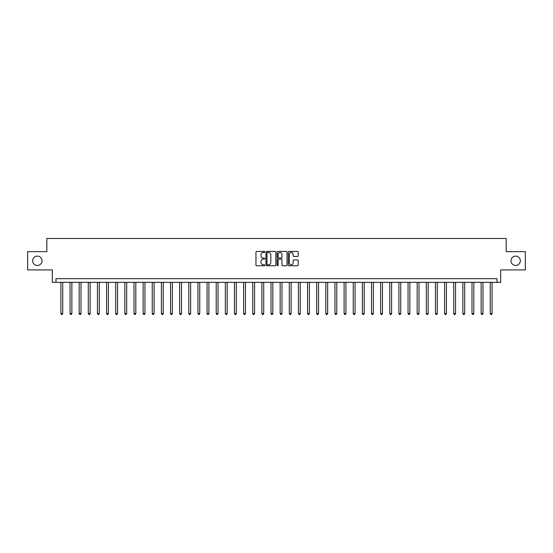 <?xml version="1.0" encoding="UTF-8"?>
<svg xmlns="http://www.w3.org/2000/svg" width="553" height="553" viewBox="0 0 553 553"><rect width="100%" height="100%" fill="white"/><g stroke="black" fill="none" stroke-linecap="round" stroke-linejoin="round"><path stroke-width="0.83" d="M264.804 251.926A0.505 0.505 0 0 0 264.306 251.421L256.682 251.421A0.719 0.719 0 0 0 255.963 252.14L255.963 265.053A0.719 0.719 0 0 0 256.682 265.765L264.306 265.765A0.505 0.505 0 0 0 264.804 265.267A0.505 0.505 0 0 0 264.306 264.763L263.318 264.763A2.295 2.295 0 0 1 261.023 262.468L261.023 261.389A2.295 2.295 0 0 1 263.318 259.094L264.306 259.094A0.505 0.505 0 0 0 264.804 258.597A0.505 0.505 0 0 0 264.306 258.092L263.318 258.092A2.295 2.295 0 0 1 261.023 255.797L261.023 254.719A2.295 2.295 0 0 1 263.318 252.424L264.306 252.424A0.505 0.505 0 0 0 264.804 251.926M510.986 260.788A4.68 4.68 0 0 0 515.666 265.468A4.68 4.68 0 0 0 520.345 260.788A4.68 4.68 0 0 0 515.666 256.108A4.68 4.68 0 0 0 510.986 260.788M32.655 260.788A4.68 4.68 0 0 0 37.334 265.468A4.68 4.68 0 0 0 42.014 260.788A4.68 4.68 0 0 0 37.334 256.108A4.68 4.68 0 0 0 32.655 260.788M297.466 256.481A0.719 0.719 0 0 0 298.185 255.763L298.185 252.14A0.719 0.719 0 0 0 297.466 251.421L288.998 251.421A0.719 0.719 0 0 0 288.286 252.14L288.286 265.053A0.719 0.719 0 0 0 288.998 265.765L297.466 265.765A0.719 0.719 0 0 0 298.185 265.053L298.185 260.677A0.719 0.719 0 0 0 297.466 259.958L293.843 259.958A0.719 0.719 0 0 0 293.125 260.677L293.125 262.848A1.922 1.922 0 0 1 291.203 264.763A1.922 1.922 0 0 1 289.288 262.848L289.288 254.345A1.922 1.922 0 0 1 291.203 252.424A1.922 1.922 0 0 1 293.125 254.345L293.125 255.763A0.719 0.719 0 0 0 293.843 256.481L297.466 256.481M497.029 282.348L500.686 282.348L500.686 269.919L525.35 269.919L525.35 251.65L506.168 251.65L506.168 238.495L46.832 238.495L46.832 251.65L27.65 251.65L27.65 269.919L52.314 269.919L52.314 282.348L497.029 282.348L497.029 278.691L55.971 278.691L55.971 282.348M275.871 252.14A0.719 0.719 0 0 0 275.152 251.421L266.691 251.421A0.719 0.719 0 0 0 265.972 252.14L265.972 265.053A0.719 0.719 0 0 0 266.691 265.765L275.152 265.765A0.719 0.719 0 0 0 275.871 265.053L275.871 252.14M277.848 251.421L286.309 251.421A0.719 0.719 0 0 1 287.028 252.14L287.028 265.053A0.719 0.719 0 0 1 286.309 265.765L282.687 265.765A0.719 0.719 0 0 1 281.968 265.053L281.968 259.813A0.719 0.719 0 0 0 281.256 259.094L278.85 259.094A0.719 0.719 0 0 0 278.131 259.813L278.131 265.267A0.505 0.505 0 0 1 277.627 265.765A0.505 0.505 0 0 1 277.129 265.267L277.129 252.14A0.719 0.719 0 0 1 277.848 251.421M267.479 252.424A0.505 0.505 0 0 0 266.975 252.928L266.975 264.265A0.505 0.505 0 0 0 267.479 264.763L268.516 264.763A2.295 2.295 0 0 0 270.818 262.468L270.818 254.719A2.295 2.295 0 0 0 268.516 252.424L267.479 252.424M281.968 254.38A1.922 1.922 0 0 0 280.053 252.458A1.922 1.922 0 0 0 278.131 254.38L278.131 257.373A0.719 0.719 0 0 0 278.85 258.092L281.256 258.092A0.719 0.719 0 0 0 281.968 257.373L281.968 254.38M60.906 282.348L60.906 313.551L62.731 313.551L62.731 282.348M62.731 313.551L62.185 314.505L61.452 314.505L60.906 313.551M70.037 282.348L70.037 313.551L71.862 313.551L71.862 282.348M71.862 313.551L71.316 314.505L70.584 314.505L70.037 313.551M79.176 282.348L79.176 313.551L81.001 313.551L81.001 282.348M81.001 313.551L80.455 314.505L79.722 314.505L79.176 313.551M88.307 282.348L88.307 313.551L90.139 313.551L90.139 282.348M90.139 313.551L89.586 314.505L88.86 314.505L88.307 313.551M97.446 282.348L97.446 313.551L99.27 313.551L99.27 282.348M99.27 313.551L98.724 314.505L97.992 314.505L97.446 313.551M106.584 282.348L106.584 313.551L108.409 313.551L108.409 282.348M108.409 313.551L107.863 314.505L107.13 314.505L106.584 313.551M115.715 282.348L115.715 313.551L117.54 313.551L117.54 282.348M117.54 313.551L116.994 314.505L116.261 314.505L115.715 313.551M124.854 282.348L124.854 313.551L126.678 313.551L126.678 282.348M126.678 313.551L126.132 314.505L125.4 314.505L124.854 313.551M133.985 282.348L133.985 313.551L135.817 313.551L135.817 282.348M135.817 313.551L135.264 314.505L134.538 314.505L133.985 313.551M143.123 282.348L143.123 313.551L144.948 313.551L144.948 282.348M144.948 313.551L144.402 314.505L143.669 314.505L143.123 313.551M152.255 282.348L152.255 313.551L154.087 313.551L154.087 282.348M154.087 313.551L153.534 314.505L152.808 314.505L152.255 313.551M161.393 282.348L161.393 313.551L163.218 313.551L163.218 282.348M163.218 313.551L162.672 314.505L161.939 314.505L161.393 313.551M170.531 282.348L170.531 313.551L172.356 313.551L172.356 282.348M172.356 313.551L171.81 314.505L171.077 314.505L170.531 313.551M179.663 282.348L179.663 313.551L181.495 313.551L181.495 282.348M181.495 313.551L180.942 314.505L180.209 314.505L179.663 313.551M188.801 282.348L188.801 313.551L190.626 313.551L190.626 282.348M190.626 313.551L190.08 314.505L189.347 314.505L188.801 313.551M197.933 282.348L197.933 313.551L199.764 313.551L199.764 282.348M199.764 313.551L199.211 314.505L198.486 314.505L197.933 313.551M207.071 282.348L207.071 313.551L208.896 313.551L208.896 282.348M208.896 313.551L208.35 314.505L207.617 314.505L207.071 313.551M216.209 282.348L216.209 313.551L218.034 313.551L218.034 282.348M218.034 313.551L217.488 314.505L216.755 314.505L216.209 313.551M225.341 282.348L225.341 313.551L227.165 313.551L227.165 282.348M227.165 313.551L226.619 314.505L225.887 314.505L225.341 313.551M234.479 282.348L234.479 313.551L236.304 313.551L236.304 282.348M236.304 313.551L235.758 314.505L235.025 314.505L234.479 313.551M243.61 282.348L243.61 313.551L245.442 313.551L245.442 282.348M245.442 313.551L244.889 314.505L244.163 314.505L243.61 313.551M252.749 282.348L252.749 313.551L254.574 313.551L254.574 282.348M254.574 313.551L254.027 314.505L253.295 314.505L252.749 313.551M261.88 282.348L261.88 313.551L263.712 313.551L263.712 282.348M263.712 313.551L263.159 314.505L262.433 314.505L261.88 313.551M271.018 282.348L271.018 313.551L272.843 313.551L272.843 282.348M272.843 313.551L272.297 314.505L271.564 314.505L271.018 313.551M280.157 282.348L280.157 313.551L281.982 313.551L281.982 282.348M281.982 313.551L281.436 314.505L280.703 314.505L280.157 313.551M289.288 282.348L289.288 313.551L291.12 313.551L291.12 282.348M291.12 313.551L290.567 314.505L289.841 314.505L289.288 313.551M298.426 282.348L298.426 313.551L300.251 313.551L300.251 282.348M300.251 313.551L299.705 314.505L298.973 314.505L298.426 313.551M307.558 282.348L307.558 313.551L309.39 313.551L309.39 282.348M309.39 313.551L308.837 314.505L308.111 314.505L307.558 313.551M316.696 282.348L316.696 313.551L318.521 313.551L318.521 282.348M318.521 313.551L317.975 314.505L317.242 314.505L316.696 313.551M325.835 282.348L325.835 313.551L327.659 313.551L327.659 282.348M327.659 313.551L327.113 314.505L326.381 314.505L325.835 313.551M334.966 282.348L334.966 313.551L336.791 313.551L336.791 282.348M336.791 313.551L336.245 314.505L335.512 314.505L334.966 313.551M344.104 282.348L344.104 313.551L345.929 313.551L345.929 282.348M345.929 313.551L345.383 314.505L344.65 314.505L344.104 313.551M353.236 282.348L353.236 313.551L355.067 313.551L355.067 282.348M355.067 313.551L354.514 314.505L353.789 314.505L353.236 313.551M362.374 282.348L362.374 313.551L364.199 313.551L364.199 282.348M364.199 313.551L363.653 314.505L362.92 314.505L362.374 313.551M371.505 282.348L371.505 313.551L373.337 313.551L373.337 282.348M373.337 313.551L372.791 314.505L372.058 314.505L371.505 313.551M380.644 282.348L380.644 313.551L382.469 313.551L382.469 282.348M382.469 313.551L381.923 314.505L381.19 314.505L380.644 313.551M389.782 282.348L389.782 313.551L391.607 313.551L391.607 282.348M391.607 313.551L391.061 314.505L390.328 314.505L389.782 313.551M398.913 282.348L398.913 313.551L400.745 313.551L400.745 282.348M400.745 313.551L400.192 314.505L399.466 314.505L398.913 313.551M408.052 282.348L408.052 313.551L409.877 313.551L409.877 282.348M409.877 313.551L409.331 314.505L408.598 314.505L408.052 313.551M417.183 282.348L417.183 313.551L419.015 313.551L419.015 282.348M419.015 313.551L418.462 314.505L417.736 314.505L417.183 313.551M426.322 282.348L426.322 313.551L428.146 313.551L428.146 282.348M428.146 313.551L427.6 314.505L426.868 314.505L426.322 313.551M435.46 282.348L435.46 313.551L437.285 313.551L437.285 282.348M437.285 313.551L436.739 314.505L436.006 314.505L435.46 313.551M444.591 282.348L444.591 313.551L446.416 313.551L446.416 282.348M446.416 313.551L445.87 314.505L445.137 314.505L444.591 313.551M453.73 282.348L453.73 313.551L455.554 313.551L455.554 282.348M455.554 313.551L455.008 314.505L454.276 314.505L453.73 313.551M462.861 282.348L462.861 313.551L464.693 313.551L464.693 282.348M464.693 313.551L464.14 314.505L463.414 314.505L462.861 313.551M471.999 282.348L471.999 313.551L473.824 313.551L473.824 282.348M473.824 313.551L473.278 314.505L472.545 314.505L471.999 313.551M481.138 282.348L481.138 313.551L482.963 313.551L482.963 282.348M482.963 313.551L482.416 314.505L481.684 314.505L481.138 313.551M490.269 282.348L490.269 313.551L492.094 313.551L492.094 282.348M492.094 313.551L491.548 314.505L490.815 314.505L490.269 313.551"/></g></svg>
